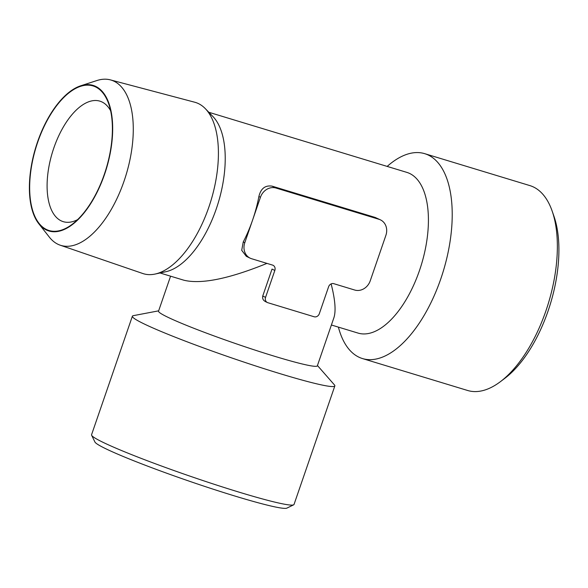 <?xml version="1.0" encoding="UTF-8"?>
<svg xmlns="http://www.w3.org/2000/svg" width="588" height="588" viewBox="0 0 588 588"><rect width="100%" height="100%" fill="white"/><g stroke="black" fill="none" stroke-linecap="round" stroke-linejoin="round"><path stroke-width="0.88" d="M110.64 110.787A62.982 30.539 -73.1 0 0 99.864 101.143A62.982 30.539 -73.1 0 0 52.354 152.535A62.982 30.539 -73.1 0 0 63.276 221.669A62.982 30.539 -73.1 0 0 77.601 219.64M380.517 219.897L375.151 217.435L272.104 186.153C265.195 185.088 260.793 188.542 258.889 196.51A83.974 40.719 106.9 0 1 252.619 219.993L260.447 197.267A13.384 11.672 -64.2 0 1 275.993 188.035L379.04 219.317A13.384 11.672 -64.2 0 1 380.517 219.897A13.384 11.672 -64.2 0 1 385.89 235.34L370.242 280.799A13.384 11.672 -64.2 0 1 354.689 290.024L333.786 283.681A4.461 3.888 -64.2 0 0 328.604 286.753L319.328 313.691A4.461 3.888 -64.2 0 1 314.146 316.763L267.849 302.71A4.461 3.888 -64.2 0 1 267.356 302.519A4.461 3.888 -64.2 0 1 265.563 297.366L274.839 270.436A4.461 3.888 -64.2 0 0 273.045 265.284A4.461 3.888 -64.2 0 0 272.553 265.092L251.649 258.742A13.384 11.672 -64.2 0 1 250.165 258.169A13.384 11.672 -64.2 0 1 244.792 242.719L252.619 219.993A83.974 40.719 106.9 0 1 243.241 241.969L244.792 242.719M250.165 258.169L246.306 256.302L241.712 250.312L243.241 241.969M331.132 283.894C335.167 299.733 336.086 311.008 333.903 317.718L317.344 365.824A83.974 5.579 -161 0 1 256.111 350.455A83.974 5.579 -161 0 1 167.661 317.152A83.974 5.579 -161 0 1 158.539 311.148L170.579 276.184M265.783 301.71C263.233 300.586 262.226 298.682 262.748 296.007L265.563 297.366M274.839 270.436L272.024 269.076L262.748 296.007M266.952 263.395C228.982 278.837 201.294 284.452 183.882 280.219L160.032 272.979M80.666 85.811L96.924 80.534A86.392 41.888 106.9 0 1 110.375 79.88L194.694 102.216A89.508 43.394 106.9 0 1 205.344 108.677L212.966 116.571A83.974 40.719 106.9 0 1 216.252 208.953A83.974 40.719 106.9 0 1 165.867 271.715L155.151 274.045A89.508 43.394 106.9 0 1 142.708 273.486L60.197 245.189A86.392 41.888 106.9 0 1 49.377 237.17L38.801 223.741A76.08 36.89 106.9 0 1 37.514 141.995A76.08 36.89 106.9 0 1 80.666 85.811A76.08 36.89 106.9 0 1 106.325 168.918A76.08 36.89 106.9 0 1 38.801 223.741M331.397 324.995L358.055 333.087A83.974 40.719 -73.1 0 0 419.442 270.627A83.974 40.719 -73.1 0 0 406.837 172.38L208.814 112.271M338.394 327.119A107.067 51.913 -73.1 0 0 362.502 358.57L467.658 390.491A107.067 51.913 -73.1 0 0 500.41 381.663L504.805 378.341A101.717 49.318 -73.1 0 0 548.045 311.074A101.717 49.318 -73.1 0 0 553.984 216.34L552.176 211.129A107.067 51.913 -73.1 0 0 529.854 185.588L424.698 153.666A107.067 51.913 -73.1 0 0 387.176 166.411M500.41 381.663A107.067 51.913 -73.1 0 0 545.921 310.854A107.067 51.913 -73.1 0 0 552.176 211.129M362.502 358.57A107.067 51.913 -73.1 0 0 440.772 278.933A107.067 51.913 -73.1 0 0 424.698 153.666M317.446 365.523L334.44 384.912A107.067 7.107 -161 0 1 334.844 385.919A107.067 7.107 -161 0 1 256.78 366.324A107.067 7.107 -161 0 1 144.009 323.863A107.067 7.107 -161 0 1 132.374 316.204A107.067 7.107 -161 0 1 133.314 315.66L158.65 310.839M334.844 385.919L294.029 504.46A107.067 7.107 -161 0 1 293.647 504.835A107.067 7.107 -161 0 1 212.665 483.784A107.067 7.107 -161 0 1 103.187 442.404A107.067 7.107 -161 0 1 91.632 435.267A107.067 7.107 -161 0 1 91.559 434.745L132.374 316.204M293.647 504.835L286.87 508.12A101.717 6.755 -161 0 1 209.931 488.128A101.717 6.755 -161 0 1 105.928 448.813A101.717 6.755 -161 0 1 94.947 442.036L91.632 435.267M37.735 142.105A75.58 36.647 106.9 0 1 108.736 103.922A75.58 36.647 106.9 0 1 104.326 174.313A75.58 36.647 106.9 0 1 72.199 224.293A75.58 36.647 106.9 0 1 34.369 215.245A75.58 36.647 106.9 0 1 37.735 142.105M110.375 79.88A86.392 41.888 106.9 0 1 126.067 174.915A86.392 41.888 106.9 0 1 60.197 245.189M205.344 108.677A89.508 43.394 106.9 0 1 210.945 200.677A89.508 43.394 106.9 0 1 155.151 274.045M258.889 196.51L260.447 197.267M272.104 186.153L275.993 188.035M375.151 217.435L379.04 219.317M265.195 301.475L267.356 302.519"/></g></svg>
